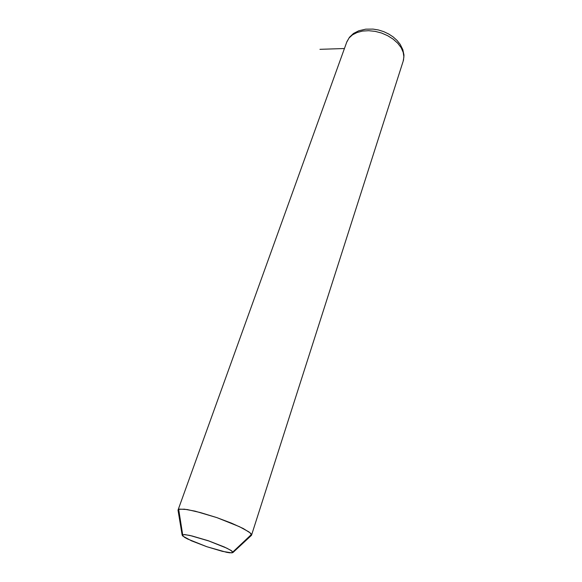 <?xml version="1.0" encoding="UTF-8"?>
<svg xmlns="http://www.w3.org/2000/svg" width="582" height="582" viewBox="0 0 582 582"><rect width="100%" height="100%" fill="white"/><g stroke="black" fill="none" stroke-linecap="round" stroke-linejoin="round"><path stroke-width="0.87" d="M178.019 510.218L182.181 535.149L182.806 536.073L191.507 540.802L206.836 546.709L222.484 551.394L232.007 552.9L251.489 535.302L249.78 536.044L251.373 535.455L232.967 552.514L231.876 551.009L226.958 548.208L208.8 540.933L189.885 535.44L184.13 534.567L182.181 535.149L178.019 510.218L178.674 509.352L184.319 509.155L195.065 511.163L216.86 517.609L231.505 523.138L243.254 528.529L250.173 532.872L251.548 535.2L251.104 533.81L248.892 531.868L239.515 526.674L216.86 517.609L200.528 512.56L187.178 509.548L179.416 509.126L178.019 510.116L179.074 511.884L178.019 510.218M182.181 535.149L184.734 534.603L191.965 535.92L208.327 540.773L224.346 546.993L231.061 550.448L232.967 552.514L229.846 552.835L226.616 552.318L206.836 546.709L187.6 538.976L184.647 537.375L182.181 535.149M346.77 42.057L349.047 37.983L352.496 34.833L357.057 32.49L362.535 31.079L368.661 30.693L375.121 31.363L381.581 33.058L387.707 35.698L393.177 39.139L397.724 43.192L401.114 47.659L403.202 52.293L403.901 56.876L403.202 61.175L403.901 56.876L403.202 52.293L401.114 47.659L397.724 43.192L393.177 39.139L387.707 35.698L381.581 33.058L375.121 31.363L368.661 30.693L362.535 31.079L357.057 32.49L352.496 34.833L349.047 37.983L346.77 42.057M403.042 61.612L251.584 535.084M344.428 48.546L319.954 49.31M232.887 551.983L251.489 534.429M182.653 534.691L178.674 509.352M403.45 60.353L403.981 55.079L402.846 49.608L400.19 44.341L397.077 40.434L393.236 36.979L388.74 34.025L383.749 31.668L378.438 30.002L373.026 29.1L365.714 29.144L358.781 30.773L353.514 33.494L349.476 37.212L346.872 41.773L178.077 509.89"/></g></svg>
